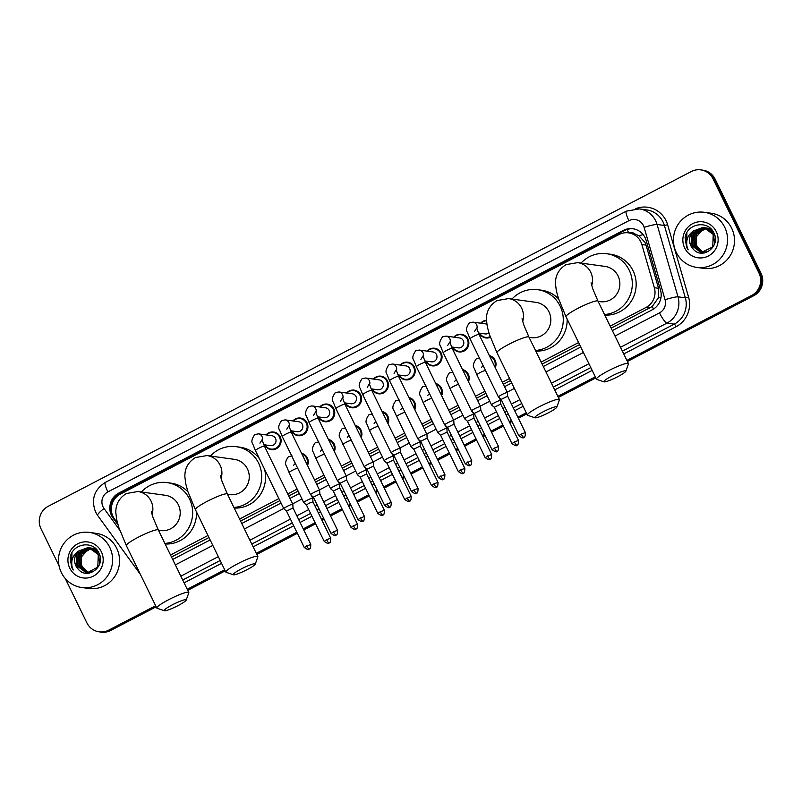 <?xml version="1.0" encoding="UTF-8"?>
<svg xmlns="http://www.w3.org/2000/svg" width="802" height="802" viewBox="0 0 802 802"><rect width="100%" height="100%" fill="white"/><g stroke="black" fill="none" stroke-linecap="round" stroke-linejoin="round"><path stroke-width="1.2" d="M489.35 355.587A8.902 8.652 97.9 0 1 495.295 367.777M462.523 369.552A8.902 8.652 97.9 0 1 468.468 381.742M435.707 383.516A8.902 8.652 97.9 0 1 441.651 395.707M408.88 397.481A8.902 8.652 97.9 0 1 414.824 409.672M382.053 411.446A8.902 8.652 97.9 0 1 387.998 423.636M355.226 425.411A8.902 8.652 97.9 0 1 361.171 437.601M328.399 439.376A8.902 8.652 97.9 0 1 334.344 451.566M301.582 453.341A8.902 8.652 97.9 0 1 307.527 465.521M453.822 337.161A8.902 8.652 97.9 0 1 467.977 339.066A8.902 8.652 97.9 0 1 459.015 351.908A8.902 8.652 97.9 0 1 452.478 347.126A8.902 8.652 97.9 0 1 452.458 347.076M426.995 351.126A8.902 8.652 97.9 0 1 441.15 353.03A8.902 8.652 97.9 0 1 432.188 365.872A8.902 8.652 97.9 0 1 425.651 361.09A8.902 8.652 97.9 0 1 425.631 361.04M400.178 365.09A8.902 8.652 97.9 0 1 414.323 366.995A8.902 8.652 97.9 0 1 405.361 379.837A8.902 8.652 97.9 0 1 398.835 375.055A8.902 8.652 97.9 0 1 398.805 375.005M373.351 379.055A8.902 8.652 97.9 0 1 387.496 380.96A8.902 8.652 97.9 0 1 378.534 393.802A8.902 8.652 97.9 0 1 372.008 389.02A8.902 8.652 97.9 0 1 371.978 388.97M490.383 337.311A8.902 8.652 97.9 0 1 479.305 333.161A8.902 8.652 97.9 0 1 479.285 333.111M346.524 393.02A8.902 8.652 97.9 0 1 360.679 394.925A8.902 8.652 97.9 0 1 351.707 407.767A8.902 8.652 97.9 0 1 345.181 402.985A8.902 8.652 97.9 0 1 345.161 402.935M319.697 406.985A8.902 8.652 97.9 0 1 333.853 408.89A8.902 8.652 97.9 0 1 324.89 421.732A8.902 8.652 97.9 0 1 318.354 416.95A8.902 8.652 97.9 0 1 318.334 416.9M292.87 420.95A8.902 8.652 97.9 0 1 307.026 422.844A8.902 8.652 97.9 0 1 298.063 435.697A8.902 8.652 97.9 0 1 291.527 430.915A8.902 8.652 97.9 0 1 291.507 430.864M266.053 434.915A8.902 8.652 97.9 0 1 280.199 436.809A8.902 8.652 97.9 0 1 271.236 449.661A8.902 8.652 97.9 0 1 264.71 444.879A8.902 8.652 97.9 0 1 264.68 444.829M611.174 328.148L652.196 306.524L658.211 298.073L658.532 288.289L646.031 245.091L644.968 242.394L638.903 235.778L634.783 233.893A5.564 5.413 -82.1 0 0 629.349 232.961M610.182 326.113L646.041 307.447A16.692 16.23 -82.1 0 0 654.352 287.717L641.851 244.52A16.692 16.23 -82.1 0 0 619.034 234.515L120.32 494.132A16.692 16.23 -82.1 0 0 114.526 519.034L117.523 523.175M628.557 232.851L632.417 233.382A16.692 16.23 97.9 0 1 634.783 233.893M171.508 557.019L208.971 537.52M240.56 521.079L279.858 500.618M288.75 495.997L298.133 491.105M315.567 482.032L324.96 477.14M342.394 468.067L351.787 463.175M369.221 454.102L378.614 449.21M396.048 440.138L405.431 435.245M422.875 426.173L432.258 421.281M449.691 412.208L459.085 407.316M476.518 398.243L485.912 393.351M503.345 384.278L510.533 380.529M542.122 364.088L579.585 344.589M170.525 554.994L207.979 535.485M239.567 519.044L278.875 498.583M287.758 493.962L297.141 489.07M314.584 479.997L323.968 475.105M341.401 466.032L350.795 461.14M368.228 452.067L377.622 447.175M395.055 438.103L404.449 433.21M421.882 424.138L431.265 419.256M448.709 410.173L458.092 405.291M475.526 396.208L484.919 391.326M502.353 382.243L509.541 378.504M541.129 362.063L578.593 342.554M480.649 323.196A8.902 8.652 97.9 0 1 486.463 320.259M612.357 330.574L652.206 309.833A16.692 16.23 -82.1 0 0 660.517 290.093L646.141 240.42A16.692 16.23 -82.1 0 0 623.324 230.415L118.786 493.07A16.692 16.23 -82.1 0 0 112.992 517.962L118.004 524.879M113.132 516.739A16.692 16.23 97.9 0 1 119.819 493.21L624.347 230.555A16.692 16.23 97.9 0 1 633.369 228.831M59.057 565.791L40.972 528.718A16.692 16.23 97.9 0 1 48.25 506.293L691.274 171.538A16.692 16.23 97.9 0 1 713.048 178.846L758.973 273.001A16.692 16.23 97.9 0 1 751.695 295.427L626.903 360.399M155.658 605.721L108.671 630.172A16.692 16.23 97.9 0 1 86.897 622.873L65.253 578.493M595.315 376.84L557.851 396.338M526.262 412.779L517.841 417.17M511.425 420.509L509.29 421.621M502.874 424.96L491.014 431.135M484.598 434.473L482.463 435.586M476.047 438.925L464.188 445.1M457.772 448.438L455.636 449.551M449.22 452.889L437.361 459.065M430.945 462.403L428.809 463.516M422.393 466.854L410.544 473.03M404.128 476.368L401.992 477.481M395.576 480.819L383.717 486.994M377.301 490.333L375.166 491.446M368.75 494.784L356.89 500.959M350.474 504.298L348.339 505.41M341.923 508.749L330.063 514.924M323.647 518.262L321.512 519.375M315.096 522.714L303.236 528.889M296.82 532.227L256.289 553.33M224.7 569.771L187.237 589.269M700.798 169.874L702.863 170.164A16.692 16.23 97.9 0 1 715.103 179.127L761.028 273.281L759.995 273.141A16.692 16.23 97.9 0 1 752.727 295.567L627.164 360.93L752.727 295.567A16.692 16.23 97.9 0 0 759.995 273.141L714.081 178.986L759.995 273.141L758.973 273.001M701.83 170.024A16.692 16.23 97.9 0 1 714.081 178.986A16.692 16.23 97.9 0 0 701.83 170.024M156.179 606.793L110.726 630.462L109.704 630.312A16.692 16.23 97.9 0 1 100.17 631.976A16.692 16.23 97.9 0 0 109.704 630.312L155.919 606.252L109.704 630.312L108.671 630.172M595.575 377.381L558.112 396.88L595.575 377.381M526.523 413.321L518.102 417.712L526.523 413.321M511.686 421.05L509.551 422.163L511.686 421.05M503.135 425.501L491.275 431.676L503.135 425.501M484.859 435.015L482.724 436.128L484.859 435.015M476.308 439.466L464.458 445.641L476.308 439.466M458.042 448.98L455.907 450.092L458.042 448.98M449.491 453.431L437.631 459.606L449.491 453.431M431.215 462.944L429.08 464.057L431.215 462.944M422.664 467.396L410.804 473.571L422.664 467.396M404.388 476.909L402.253 478.022L404.388 476.909M395.837 481.36L383.978 487.536L395.837 481.36M377.562 490.874L375.426 491.987L377.562 490.874M369.01 495.325L357.151 501.501L369.01 495.325M350.735 504.839L348.599 505.952L350.735 504.839M342.183 509.29L330.334 515.455L342.183 509.29M323.918 518.804L321.782 519.917L323.918 518.804M315.366 523.255L303.507 529.42L315.366 523.255M297.091 532.769L256.55 553.871L297.091 532.769M224.961 570.312L187.508 589.811L224.961 570.312M172.701 559.445L210.154 539.947M241.743 523.505L281.051 503.044M289.933 498.423L299.316 493.531M316.76 484.458L326.143 479.566M343.577 470.493L352.97 465.601M370.404 456.528L379.797 451.636M397.231 442.564L406.614 437.671M424.058 428.599L433.441 423.707M450.884 414.634L460.268 409.742M477.701 400.669L487.095 395.777M504.528 386.704L511.716 382.965M543.305 366.514L580.768 347.015M761.028 273.281A16.692 16.23 97.9 0 1 753.75 295.707L627.425 361.471M595.836 377.922L558.382 397.421M526.794 413.862L518.363 418.253M511.947 421.591L509.811 422.704M503.395 426.042L491.546 432.218M485.13 435.556L482.994 436.669M476.578 440.007L464.719 446.183M458.303 449.521L456.168 450.634M449.752 453.972L437.892 460.147M431.476 463.486L429.341 464.599M422.925 467.937L411.065 474.102M404.649 477.451L402.514 478.563M396.098 481.902L384.238 488.067M377.822 491.415L375.687 492.528M369.271 495.867L357.421 502.032M351.005 505.38L348.87 506.483M342.454 509.831L330.594 515.997M324.178 519.345L322.043 520.448M315.627 523.796L303.768 529.962M297.352 533.31L256.82 554.403M225.232 570.854L187.768 590.352M110.726 630.462A16.692 16.23 97.9 0 1 101.202 632.126L99.137 631.836M676.286 252.44A27.809 27.047 97.9 0 1 678.542 223.758A27.809 27.047 97.9 0 1 704.296 212.289A27.809 27.047 97.9 0 1 724.707 227.237A27.809 27.047 97.9 0 1 722.452 255.918A27.809 27.047 97.9 0 1 696.697 267.387A27.809 27.047 97.9 0 1 676.286 252.44M704.296 212.289L711.244 213.242A27.809 27.047 97.9 0 1 731.655 228.189A27.809 27.047 97.9 0 1 729.399 256.871A27.809 27.047 97.9 0 1 703.645 268.349L696.697 267.387M713.83 232.941L704.757 227.748L693.57 233.442L692.547 245.943L701.319 252.64M701.519 252.67L708.667 251.327M714.552 243.828L713.62 234.445L704.146 227.648L702.742 227.497L693.329 230.996A12.571 12.22 97.9 0 0 693.088 248.921C702.321 260.52 720.948 246.284 714.011 233.342C708.617 219.568 686.873 223.277 685.108 237.683L686.622 247.327L688.176 249.883L687.144 247.126C685.66 240.5 687.715 235.126 693.329 230.996M704.547 227.738L693.159 233.382L692.146 245.893L701.118 252.61L712.747 246.966L713.209 234.385L703.735 227.598M705.549 227.989L695.194 233.663L694.181 246.174L702.141 252.71M703.153 252.891L704.116 252.991M705.349 227.928L694.793 233.603L693.78 246.114L701.94 252.7M702.752 252.841L704.367 252.941M706.351 228.249L696.828 233.893L695.815 246.394L702.973 252.72M706.151 228.179L696.427 233.833L695.414 246.344L702.763 252.72M703.815 252.66L703.334 252.46A12.571 12.22 97.9 0 1 696.918 236.169C695.494 239.778 695.534 243.237 697.048 246.565L703.605 252.68M703.935 227.628L691.936 233.212L690.913 245.723L693.088 248.921M713.138 231.668L705.369 227.818M705.57 227.848L704.958 227.788M711.444 229.392L706.392 227.979M707.204 228.079L706.592 228.019M706.382 227.999L705.76 227.989M711.745 229.723L707.003 228.049M706.181 227.958L705.559 227.928M710.783 228.69L707.394 228.209M708.838 228.299L708.226 228.239M707.184 228.209L706.562 228.239M710.883 228.801L708.637 228.269M707.815 228.189L707.194 228.159M706.983 228.159L706.361 228.169M716.276 231.618A18.135 17.634 97.9 0 1 708.377 255.988A18.135 17.634 97.9 0 1 684.707 248.059A18.135 17.634 97.9 0 1 692.617 223.678A18.135 17.634 97.9 0 1 716.276 231.618M696.918 236.169L703.484 228.831M686.873 232.801L686.672 247.327L688.176 249.883M612.036 375.938A12.241 1.624 154 0 0 604.066 381.842A12.241 1.624 154 0 0 617.7 376.719A12.241 1.624 154 0 0 625.861 371.206A12.241 1.624 154 0 0 612.036 375.938M604.066 381.842L596.738 379.396A17.804 2.356 -26 0 1 596.447 379.176A17.804 2.356 -26 0 1 608.337 370.805A17.804 2.356 -26 0 1 628.447 363.577A17.804 2.356 -26 0 1 628.447 363.928L625.861 371.206M598.122 301.402L600.127 301.672A17.804 17.313 -82.1 0 0 618.061 275.978A17.804 17.313 -82.1 0 0 604.999 266.404L577.651 262.635L566.082 264.61C558.713 269.211 555.184 275.657 555.495 283.958L556.327 290.735L558.453 298.524L566.001 316.74L596.447 379.176M581.029 263.106A30.596 29.744 97.9 0 1 606.743 253.733A30.596 29.744 97.9 0 1 629.189 270.174A30.596 29.744 97.9 0 1 604.538 314.534M606.743 253.733L610.603 254.264A30.596 29.744 97.9 0 1 633.049 270.715A30.596 29.744 97.9 0 1 604.818 315.116M542.994 411.887A12.241 1.624 154 0 0 535.014 417.792A12.241 1.624 154 0 0 548.648 412.669A12.241 1.624 154 0 0 556.819 407.155A12.241 1.624 154 0 0 542.994 411.887M535.014 417.792L527.686 415.336A17.804 2.356 -26 0 1 527.405 415.125A17.804 2.356 -26 0 1 539.285 406.754A17.804 2.356 -26 0 1 559.405 399.516A17.804 2.356 -26 0 1 559.395 399.867L556.819 407.155M529.079 337.341L531.084 337.622A17.804 17.313 -82.1 0 0 549.009 311.918A17.804 17.313 -82.1 0 0 535.947 302.354L508.598 298.585L497.039 300.55C489.671 305.151 486.142 311.597 486.453 319.898L487.285 326.675L489.4 334.474L496.949 352.69L527.405 415.125M511.977 299.046A30.596 29.744 97.9 0 1 537.691 289.682A30.596 29.744 97.9 0 1 560.147 306.123A30.596 29.744 97.9 0 1 535.485 350.484M537.691 289.682L541.551 290.214A30.596 29.744 97.9 0 1 558.573 298.885M567.114 319.026A30.596 29.744 97.9 0 1 535.766 351.065M241.432 568.869A12.241 1.624 154 0 0 233.452 574.773A12.241 1.624 154 0 0 247.086 569.651A12.241 1.624 154 0 0 255.257 564.147A12.241 1.624 154 0 0 241.432 568.869M233.452 574.773L226.124 572.327A17.804 2.356 -26 0 1 225.843 572.107A17.804 2.356 -26 0 1 237.723 563.736A17.804 2.356 -26 0 1 257.843 556.508A17.804 2.356 -26 0 1 257.833 556.859L255.257 564.147M227.517 494.333L229.522 494.603A17.804 17.313 -82.1 0 0 247.447 468.909A17.804 17.313 -82.1 0 0 234.385 459.345L207.036 455.566L195.477 457.541C188.109 462.142 184.58 468.589 184.891 476.889L185.723 483.666L187.838 491.456L195.387 509.671L225.843 572.107M210.415 456.037A30.596 29.744 97.9 0 1 236.129 446.664A30.596 29.744 97.9 0 1 258.585 463.115A30.596 29.744 97.9 0 1 233.923 507.465M236.129 446.664L239.988 447.195A30.596 29.744 97.9 0 1 259.417 458.694M264.49 469.1A30.596 29.744 97.9 0 1 234.204 508.047M172.38 604.818A12.241 1.624 154 0 0 164.41 610.723A12.241 1.624 154 0 0 178.044 605.6A12.241 1.624 154 0 0 186.204 600.086A12.241 1.624 154 0 0 172.38 604.818M164.41 610.723L157.082 608.267A17.804 2.356 -26 0 1 156.791 608.056A17.804 2.356 -26 0 1 168.681 599.685A17.804 2.356 -26 0 1 188.791 592.447A17.804 2.356 -26 0 1 188.791 592.808L186.204 600.086M158.465 530.272L160.47 530.553A17.804 17.313 -82.1 0 0 178.395 504.849A17.804 17.313 -82.1 0 0 165.332 495.285L137.984 491.516L126.425 493.491C119.057 498.082 115.528 504.538 115.839 512.839L116.671 519.606L118.796 527.405L126.345 545.621L156.791 608.056M141.373 491.977A30.596 29.744 97.9 0 1 167.087 482.614A30.596 29.744 97.9 0 1 189.533 499.055A30.596 29.744 97.9 0 1 164.871 543.415M167.087 482.614L170.946 483.145A30.596 29.744 97.9 0 1 187.959 491.816M196.5 511.957A30.596 29.744 97.9 0 1 165.162 543.997M474.553 331.437L476.649 328.028L479.045 334.454A5.002 0.662 154 0 0 473.391 336.489A5.002 0.662 154 0 0 473.12 336.629A5.002 0.662 154 0 0 470.042 338.845L467.386 332.289C465.711 330.264 466.373 327.116 469.37 322.865L472.969 322.133L486.453 323.998A5.002 4.872 97.9 0 1 486.814 324.058M481.05 323.246A8.341 8.11 97.9 0 1 486.483 320.76M525.36 432.589C525.27 439.436 523.536 436.398 523.776 437.381A3.619 0.692 62.5 0 1 523.686 437.391A3.619 0.692 -117.5 0 1 521.28 434.062L525.36 432.589L507.616 396.218L507.425 392.669A5.002 0.662 154 0 0 507.425 392.629A5.002 0.662 154 0 0 507.275 392.559A5.002 0.662 154 0 0 501.761 394.664A5.002 0.662 154 0 0 498.423 397.02A5.002 0.662 154 0 0 498.443 397.05L470.042 338.845M507.616 396.218L501.14 399.406L498.443 397.05M488.869 332.79A5.002 4.872 97.9 0 1 485.08 333.913L478.363 332.98M490.152 336.66A8.341 8.11 97.9 0 1 479.686 333.171M447.727 345.401L449.822 341.993L452.218 348.419A5.002 0.662 154 0 0 446.564 350.454A5.002 0.662 154 0 0 446.293 350.594A5.002 0.662 154 0 0 443.225 352.81L440.559 346.243C438.884 344.218 439.546 341.081 442.544 336.83L446.143 336.098L459.626 337.963A5.002 4.872 97.9 0 1 462.894 345.812A5.002 4.872 97.9 0 1 458.253 347.878L451.536 346.945M454.223 337.211A8.341 8.11 97.9 0 1 466.553 347.888A8.341 8.11 97.9 0 1 452.859 347.136M480.799 410.203L480.609 406.634A5.002 0.662 154 0 0 480.598 406.594A5.002 0.662 154 0 0 480.458 406.524A5.002 0.662 154 0 0 474.934 408.629A5.002 0.662 154 0 0 471.596 410.985A5.002 0.662 154 0 0 471.616 411.015L474.303 413.361M498.533 446.554C498.443 453.401 496.719 450.363 496.959 451.346A3.619 0.692 62.5 0 1 496.859 451.356A3.619 0.692 -117.5 0 1 494.453 448.017L498.533 446.554L480.799 410.183L474.313 413.371M420.9 359.366L422.995 355.958L425.401 362.384A5.002 0.662 154 0 0 419.737 364.419A5.002 0.662 154 0 0 419.466 364.559A5.002 0.662 154 0 0 416.398 366.775L413.742 360.208C412.058 358.183 412.719 355.045 415.717 350.795L419.316 350.063L432.799 351.928A5.002 4.872 97.9 0 1 436.067 359.777A5.002 4.872 97.9 0 1 431.436 361.842L424.709 360.91M427.396 351.176A8.341 8.11 97.9 0 1 439.727 361.852A8.341 8.11 97.9 0 1 426.032 361.1M448.117 422.594A5.002 0.662 154 0 0 444.769 424.95A5.002 0.662 154 0 0 444.799 424.98L447.486 427.336L453.972 424.148L453.782 420.599A5.002 0.662 154 0 0 453.772 420.559A5.002 0.662 154 0 0 453.631 420.489A5.002 0.662 154 0 0 448.117 422.594M394.073 373.331L396.178 369.922L398.574 376.349A5.002 0.662 154 0 0 392.91 378.384A5.002 0.662 154 0 0 392.639 378.524A5.002 0.662 154 0 0 389.572 380.739L386.915 374.173C385.231 372.148 385.892 369.01 388.89 364.76L392.499 364.028L405.972 365.892A5.002 4.872 97.9 0 1 409.241 373.742A5.002 4.872 97.9 0 1 404.609 375.807L397.882 374.875M400.579 365.141A8.341 8.11 97.9 0 1 412.91 375.817A8.341 8.11 97.9 0 1 399.206 375.065M421.291 436.559A5.002 0.662 154 0 0 417.942 438.915A5.002 0.662 154 0 0 417.972 438.945L420.659 441.3L427.155 438.133L426.955 434.564A5.002 0.662 154 0 0 426.945 434.524A5.002 0.662 154 0 0 426.804 434.453A5.002 0.662 154 0 0 421.291 436.559M367.246 387.296L369.351 383.887L371.747 390.313A5.002 0.662 154 0 0 366.093 392.348A5.002 0.662 154 0 0 365.822 392.489A5.002 0.662 154 0 0 362.745 394.704L360.088 388.138C358.414 386.113 359.065 382.975 362.073 378.724L365.672 377.993L379.145 379.847A5.002 4.872 97.9 0 1 382.414 387.707A5.002 4.872 97.9 0 1 377.782 389.772L371.055 388.84M373.752 379.105A8.341 8.11 97.9 0 1 386.083 389.782A8.341 8.11 97.9 0 1 372.379 389.03M418.063 488.448C417.972 495.295 416.238 492.258 416.479 493.24A3.619 0.692 62.5 0 1 416.378 493.25A3.619 0.692 -117.5 0 1 413.972 489.912L418.063 488.448L400.318 452.077L400.128 448.529A5.002 0.662 154 0 0 400.118 448.488A5.002 0.662 154 0 0 399.977 448.418A5.002 0.662 154 0 0 394.464 450.523A5.002 0.662 154 0 0 391.125 452.879A5.002 0.662 154 0 0 391.145 452.909L393.842 455.265M400.318 452.077L393.822 455.245L411.566 491.616C418.053 495.957 415.506 492.248 416.479 493.24M340.429 401.261L342.524 397.852L344.92 404.278A5.002 0.662 154 0 0 339.266 406.313A5.002 0.662 154 0 0 338.995 406.454A5.002 0.662 154 0 0 335.918 408.669L333.261 402.103C331.587 400.078 332.249 396.94 335.246 392.689L338.845 391.957L352.329 393.812A5.002 4.872 97.9 0 1 355.597 401.672A5.002 4.872 97.9 0 1 350.955 403.737L344.238 402.804M346.925 393.07A8.341 8.11 97.9 0 1 359.256 403.737A8.341 8.11 97.9 0 1 345.562 402.995M391.236 502.413C391.145 509.26 389.411 506.222 389.652 507.205A3.619 0.692 62.5 0 1 389.561 507.215A3.619 0.692 -117.5 0 1 387.155 503.877L391.236 502.413L373.491 466.042L373.301 462.493A5.002 0.662 154 0 0 373.291 462.453A5.002 0.662 154 0 0 373.151 462.383A5.002 0.662 154 0 0 367.637 464.488A5.002 0.662 154 0 0 364.298 466.844A5.002 0.662 154 0 0 364.319 466.874L335.918 408.669M373.491 466.042L367.015 469.23L364.319 466.874M313.602 415.215L315.697 411.817L318.093 418.243A5.002 0.662 154 0 0 312.439 420.278A5.002 0.662 154 0 0 312.168 420.418A5.002 0.662 154 0 0 309.101 422.634L306.434 416.068C304.76 414.043 305.422 410.905 308.419 406.654L312.018 405.922L325.502 407.777A5.002 4.872 97.9 0 1 328.77 415.637A5.002 4.872 97.9 0 1 324.128 417.702L317.412 416.769M320.098 407.035A8.341 8.11 97.9 0 1 332.429 417.702A8.341 8.11 97.9 0 1 318.735 416.96M340.81 478.453A5.002 0.662 154 0 0 337.472 480.809A5.002 0.662 154 0 0 337.492 480.839L340.178 483.185L346.675 480.007L346.484 476.458A5.002 0.662 154 0 0 346.474 476.418A5.002 0.662 154 0 0 346.334 476.348A5.002 0.662 154 0 0 340.81 478.453M346.675 480.027L364.409 516.378L357.913 519.546L340.168 483.175M286.775 429.18L288.87 425.782L291.266 432.208A5.002 0.662 154 0 0 285.612 434.243A5.002 0.662 154 0 0 285.342 434.383A5.002 0.662 154 0 0 282.274 436.599L279.617 430.032C277.933 428.007 278.595 424.87 281.592 420.619L285.191 419.887L298.675 421.742A5.002 4.872 97.9 0 1 301.943 429.601A5.002 4.872 97.9 0 1 297.311 431.666L290.585 430.734M293.271 421A8.341 8.11 97.9 0 1 305.602 431.666A8.341 8.11 97.9 0 1 291.908 430.915M337.582 530.343C337.492 537.19 335.767 534.152 336.008 535.134A3.619 0.692 62.5 0 1 335.908 535.145A3.619 0.692 -117.5 0 1 333.502 531.806L337.582 530.343L319.848 493.962L319.657 490.423A5.002 0.662 154 0 0 319.647 490.383A5.002 0.662 154 0 0 319.507 490.313A5.002 0.662 154 0 0 313.993 492.418A5.002 0.662 154 0 0 310.645 494.774A5.002 0.662 154 0 0 310.675 494.804L313.361 497.16M319.848 493.962L313.351 497.14L331.086 533.51C337.582 537.851 335.035 534.142 336.008 535.134M259.948 443.145L262.043 439.747L264.449 446.173A5.002 0.662 154 0 0 258.785 448.208A5.002 0.662 154 0 0 258.515 448.348A5.002 0.662 154 0 0 255.447 450.564L252.79 443.997C251.106 441.972 251.768 438.834 254.765 434.584L258.374 433.852L271.848 435.707A5.002 4.872 97.9 0 1 275.116 443.566A5.002 4.872 97.9 0 1 270.485 445.631L263.758 444.699M266.454 434.965A8.341 8.11 97.9 0 1 278.785 445.631A8.341 8.11 97.9 0 1 265.081 444.879M287.166 506.383A5.002 0.662 154 0 0 283.818 508.739A5.002 0.662 154 0 0 283.848 508.769L286.535 511.125L293.031 507.957L292.83 504.388A5.002 0.662 154 0 0 292.82 504.348A5.002 0.662 154 0 0 292.68 504.278A5.002 0.662 154 0 0 287.166 506.383M518.483 440.468C518.393 447.315 516.658 444.288 516.899 445.26A3.619 0.692 62.5 0 1 516.809 445.28A3.619 0.692 -117.5 0 1 514.393 441.942L518.483 440.468L500.739 404.098L500.548 400.549A5.002 0.662 154 0 0 500.538 400.519A5.002 0.662 154 0 0 500.398 400.439A5.002 0.662 154 0 0 495.315 402.333A5.002 0.662 154 0 0 491.546 404.91A5.002 0.662 154 0 0 491.566 404.93L494.263 407.286M489.701 356.299A8.341 8.11 97.9 0 1 494.814 366.785M500.739 404.098L494.243 407.266L511.987 443.646C518.473 447.987 515.927 444.278 516.899 445.26M473.731 414.514A5.002 0.662 154 0 0 473.721 414.484A5.002 0.662 154 0 0 473.581 414.403A5.002 0.662 154 0 0 468.488 416.298A5.002 0.662 154 0 0 464.719 418.865A5.002 0.662 154 0 0 464.739 418.895L467.436 421.25L473.922 418.093L473.731 414.514M462.874 370.263A8.341 8.11 97.9 0 1 467.987 380.75M445.511 425.601L446.894 428.448A5.002 0.662 154 0 0 446.894 428.448A5.002 0.662 154 0 0 446.754 428.368A5.002 0.662 154 0 0 441.661 430.263A5.002 0.662 154 0 0 437.892 432.829A5.002 0.662 154 0 0 437.912 432.859L440.609 435.215M436.047 384.228A8.341 8.11 97.9 0 1 441.17 394.714M447.095 432.057L440.589 435.195L458.333 471.566C464.829 475.917 462.283 472.208 463.255 473.19A3.619 0.692 62.5 0 1 463.155 473.21A3.619 0.692 -117.5 0 1 460.749 469.872L458.333 471.566M438.012 482.363C437.912 489.21 436.188 486.182 436.428 487.155A3.619 0.692 62.5 0 1 436.328 487.175A3.619 0.692 -117.5 0 1 433.922 483.837L438.012 482.363L420.278 446.022L420.078 442.443A5.002 0.662 154 0 0 420.068 442.413A5.002 0.662 154 0 0 419.927 442.333A5.002 0.662 154 0 0 414.845 444.228A5.002 0.662 154 0 0 411.065 446.794A5.002 0.662 154 0 0 411.095 446.824L393.762 410.203C392.088 408.178 392.749 405.04 395.747 400.789L399.346 400.058M409.231 398.193A8.341 8.11 97.9 0 1 414.343 408.679M420.268 445.992L413.782 449.18L411.095 446.824M393.251 456.408A5.002 0.662 154 0 0 393.241 456.378A5.002 0.662 154 0 0 393.1 456.298A5.002 0.662 154 0 0 388.018 458.193A5.002 0.662 154 0 0 384.248 460.759A5.002 0.662 154 0 0 384.268 460.789L386.945 463.135L393.441 459.957L393.251 456.408L391.857 453.531M382.404 412.158A8.341 8.11 97.9 0 1 387.516 422.644M393.451 459.987L411.185 496.328L404.679 499.496L386.945 463.125M384.358 510.293C384.268 517.14 382.534 514.112 382.775 515.084A3.619 0.692 62.5 0 1 382.684 515.105A3.619 0.692 -117.5 0 1 380.268 511.766L384.358 510.293L366.614 473.922L366.424 470.373A5.002 0.662 154 0 0 366.414 470.343A5.002 0.662 154 0 0 366.273 470.263A5.002 0.662 154 0 0 361.191 472.157A5.002 0.662 154 0 0 357.421 474.724A5.002 0.662 154 0 0 357.441 474.754L340.108 438.133C338.434 436.108 339.096 432.97 342.093 428.719L345.692 427.987M355.577 426.123A8.341 8.11 97.9 0 1 360.689 436.609M366.614 473.922L360.138 477.11L357.441 474.754M357.532 524.257C357.441 531.104 355.717 528.067 355.958 529.049A3.619 0.692 62.5 0 1 355.857 529.069A3.619 0.692 -117.5 0 1 353.451 525.731L357.532 524.257L339.797 487.917L339.607 484.338A5.002 0.662 154 0 0 339.597 484.308A5.002 0.662 154 0 0 339.447 484.228A5.002 0.662 154 0 0 334.364 486.122A5.002 0.662 154 0 0 330.594 488.689A5.002 0.662 154 0 0 330.614 488.719L333.311 491.075M328.75 440.087A8.341 8.11 97.9 0 1 333.863 450.574M339.797 487.887L333.291 491.055L351.035 527.425C357.522 531.766 354.985 528.057 355.958 529.049M312.97 501.882L312.78 498.303A5.002 0.662 154 0 0 312.77 498.263A5.002 0.662 154 0 0 312.63 498.192A5.002 0.662 154 0 0 307.537 500.077A5.002 0.662 154 0 0 303.768 502.653A5.002 0.662 154 0 0 303.788 502.684L306.484 505.039M301.923 454.052A8.341 8.11 97.9 0 1 307.046 464.538M326.625 539.696L330.705 538.222L312.97 501.851L308.88 503.315L306.464 505.019L324.208 541.39C330.705 545.731 328.158 542.022 329.131 543.014A3.619 0.692 62.5 0 1 329.031 543.024A3.619 0.692 -117.5 0 1 326.625 539.696L324.208 541.39M61.343 572.568A27.809 27.047 97.9 0 1 63.599 543.886A27.809 27.047 97.9 0 1 89.353 532.408A27.809 27.047 97.9 0 1 109.764 547.355A27.809 27.047 97.9 0 1 107.508 576.037A27.809 27.047 97.9 0 1 81.754 587.515A27.809 27.047 97.9 0 1 61.343 572.568M89.353 532.408L96.3 533.37A27.809 27.047 97.9 0 1 116.711 548.317A27.809 27.047 97.9 0 1 114.455 576.999A27.809 27.047 97.9 0 1 88.701 588.467L81.754 587.515M89.814 547.906L78.626 553.56L77.614 566.072L86.385 572.768M86.586 572.798L93.724 571.455M99.608 563.956L98.686 554.563L89.202 547.776L87.799 547.626L78.395 551.124A12.571 12.22 97.9 0 0 78.145 569.049C87.378 580.648 106.014 566.413 99.077 553.46C93.684 539.696 71.929 543.405 70.165 557.811L71.689 567.445L73.243 570.011L72.2 567.255C70.716 560.628 72.781 555.255 78.395 551.124M89.603 547.856L78.215 553.51L77.203 566.022L86.175 572.738L87.137 572.828L97.804 567.094L98.275 554.513L88.791 547.716M90.616 548.107L80.26 553.791L79.248 566.302L87.207 572.828M88.22 573.019L89.182 573.109M90.415 548.057L79.849 553.731L78.837 566.242L86.997 572.818M87.809 572.969L89.423 573.069M91.408 548.378L81.894 554.012L80.882 566.523L88.04 572.839M91.217 548.307L81.483 553.961L80.471 566.463L87.829 572.849M88.872 572.788L88.4 572.588A12.571 12.22 97.9 0 1 81.974 556.297C80.561 559.896 80.601 563.365 82.105 566.693L88.661 572.808M89.002 547.746L76.992 553.34L75.979 565.851L78.145 569.049M98.205 551.796L89.814 547.876M90.636 547.977L90.014 547.916M98.887 553.059L90.425 547.946M96.511 549.51L90.826 548.107M92.27 548.197L91.649 548.137M96.801 549.851L92.06 548.167M91.238 548.087L90.626 548.057M95.839 548.819L93.082 548.327M93.904 548.428L93.283 548.367M93.082 548.357L92.461 548.337M92.25 548.337L91.618 548.357M95.949 548.919L93.694 548.398M92.872 548.307L92.26 548.277M92.05 548.277L91.418 548.297M101.343 551.746A18.135 17.634 97.9 0 1 93.433 576.117A18.135 17.634 97.9 0 1 69.774 568.177A18.135 17.634 97.9 0 1 77.674 543.806A18.135 17.634 97.9 0 1 101.343 551.746M81.974 556.297L88.541 548.949M71.929 552.929L71.729 567.455L73.243 570.011M646.031 245.091L641.851 244.52M628.688 232.871A16.692 3.208 -117.5 0 1 627.124 229.422M653.52 309.061A16.692 3.208 -117.5 0 1 652.196 306.524M658.211 298.073A16.692 1.624 -16.1 0 1 661.008 297.291M638.903 235.778A16.692 1.624 -16.1 0 1 643.114 234.595M117.884 495.696A16.692 3.208 -117.5 0 1 117.453 494.704M658.532 288.289L654.352 287.717M649.901 307.978L646.041 307.447M624.347 230.555L623.324 230.415M615.014 336.028L659.515 312.86A11.128 10.817 -82.1 0 0 665.058 299.707L644.106 227.347A11.128 10.817 -82.1 0 0 628.898 220.68L107.889 491.907A11.128 10.817 -82.1 0 0 104.029 508.498L119.749 530.182M639.344 208.901A22.245 21.634 97.9 0 1 655.675 220.861A22.245 21.634 97.9 0 1 657.059 224.46L664.387 225.472A22.245 21.634 -82.1 0 0 663.003 221.873A22.245 21.634 -82.1 0 0 646.673 209.913L639.344 208.901L626.332 211.167A11.128 2.135 62.5 0 0 628.898 220.68M626.332 211.167L105.333 482.393C94.135 489.661 90.897 499.556 95.618 512.087L97.593 515.385A11.128 1.825 -35.9 0 1 104.029 508.498M635.665 208.71A25.032 24.341 97.9 0 1 666.071 220.7A25.032 24.341 97.9 0 1 667.625 224.75L688.577 297.101A25.032 24.341 97.9 0 1 676.106 326.705L623.755 353.953M592.167 370.394L554.713 389.892M523.125 406.343L514.694 410.724M508.278 414.063L506.142 415.175M499.726 418.514L487.877 424.689M481.461 428.027L479.325 429.14M472.909 432.478L461.05 438.654M454.634 441.992L452.498 443.105M446.082 446.443L434.223 452.619M427.807 455.957L425.672 457.07M419.256 460.408L407.396 466.584M400.98 469.922L398.845 471.035M392.429 474.373L380.569 480.548M374.153 483.887L372.018 484.999M365.602 488.338L353.752 494.513M347.336 497.852L345.201 498.964M338.785 502.303L326.925 508.478M320.509 511.816L318.374 512.929M311.958 516.267L300.098 522.443M293.682 525.781L253.151 546.884M221.563 563.325L184.099 582.833M751.695 295.427L753.75 295.707M713.048 178.846L715.103 179.127M644.106 227.347A11.128 1.083 -16.1 0 1 657.059 224.46L678.001 296.82L685.339 297.823L664.387 225.472L667.625 224.75M665.058 299.707A11.128 1.083 -16.1 0 1 678.001 296.82A22.245 21.634 97.9 0 1 666.913 323.126L674.251 324.138A22.245 21.634 -82.1 0 0 685.339 297.823L688.577 297.101M659.515 312.86A11.128 2.135 62.5 0 0 666.913 323.126L620.507 347.286M588.919 363.727L551.455 383.236M519.866 399.677L511.445 404.058M505.029 407.396L502.894 408.509M496.478 411.847L484.619 418.022M478.203 421.361L476.067 422.474M469.651 425.812L457.802 431.987M451.386 435.326L449.25 436.438M442.824 439.777L430.975 445.952M424.559 449.29L422.423 450.403M416.007 453.742L404.148 459.917M397.732 463.255L395.597 464.368M389.181 467.706L377.321 473.882M370.905 477.22L368.77 478.333M362.354 481.671L350.494 487.847M344.078 491.185L341.943 492.298M335.527 495.636L323.677 501.811M317.261 505.15L315.126 506.262M308.7 509.601L296.85 515.776M290.434 519.115L249.893 540.217M218.304 556.658L180.851 576.167M182.726 580.016L220.189 560.518M251.778 544.067L292.309 522.964M298.725 519.626L310.585 513.45M317.001 510.112L319.136 508.999M325.552 505.661L337.411 499.486M343.827 496.147L345.963 495.034M352.379 491.696L364.228 485.521M370.644 482.182L372.78 481.07M379.196 477.731L391.055 471.556M397.471 468.218L399.607 467.105M406.023 463.767L417.882 457.601M424.298 454.253L426.433 453.14M432.849 449.802L444.709 443.636M451.125 440.288L453.26 439.175M459.676 435.837L471.536 429.671M477.952 426.323L480.087 425.21M486.503 421.872L498.353 415.707M504.769 412.358L506.904 411.256M513.32 407.907L521.751 403.526M553.34 387.085L590.793 367.577M622.382 351.136L674.251 324.138A2.777 0.531 -117.5 0 1 676.106 326.705M175.357 564.899L212.811 545.4M244.399 528.959L283.707 508.498M292.59 503.877L301.973 498.984M319.417 489.912L328.8 485.02M346.243 475.947L355.627 471.055M373.06 461.982L382.454 457.09M399.887 448.017L409.281 443.125M426.714 434.052L436.098 429.16M453.541 420.088L462.924 415.195M480.368 406.123L489.751 401.231M507.185 392.158L514.373 388.409M545.962 371.968L583.425 352.469M105.333 482.393A11.128 2.135 62.5 0 0 107.889 491.907M113.884 518.082L112.992 517.962M119.819 493.21L118.786 493.07M591.706 285.572A17.804 17.313 -82.1 0 0 577.651 262.635M591.074 282.835L592.698 288.68L597.991 301.131A17.804 2.356 154 0 0 577.881 308.369A17.804 2.356 154 0 0 566.001 316.74M522.653 321.512A17.804 17.313 -82.1 0 0 508.598 298.585M522.022 318.775L523.656 324.62L528.949 337.081A17.804 2.356 154 0 0 508.829 344.319A17.804 2.356 154 0 0 496.949 352.69M221.091 478.503A17.804 17.313 -82.1 0 0 207.036 455.566M220.46 475.766L222.094 481.611L227.387 494.062A17.804 2.356 154 0 0 207.267 501.3A17.804 2.356 154 0 0 195.387 509.671M152.049 514.443A17.804 17.313 -82.1 0 0 137.984 491.516M151.418 511.706L153.042 517.551L158.335 530.012A17.804 2.356 154 0 0 138.225 537.25A17.804 2.356 154 0 0 126.345 545.621M472.969 322.133A5.002 4.872 97.9 0 1 476.819 328.87M521.28 434.062L518.864 435.757L501.12 399.386M446.143 336.098A5.002 4.872 97.9 0 1 450.002 342.835M494.453 448.017L492.037 449.721L474.293 413.351M467.626 461.982A3.619 0.692 -117.5 0 0 470.032 465.32A3.619 0.692 62.5 0 0 470.132 465.31C469.892 464.328 471.616 467.365 471.706 460.518L465.21 463.686L447.476 427.316M419.316 350.063A5.002 4.872 97.9 0 1 423.175 356.8M440.799 475.947A3.619 0.692 -117.5 0 0 443.205 479.285A3.619 0.692 62.5 0 0 443.305 479.275C443.065 478.293 444.789 481.33 444.889 474.483L438.383 477.651L420.649 441.28M392.499 364.028A5.002 4.872 97.9 0 1 396.348 370.765M365.672 377.993A5.002 4.872 97.9 0 1 369.522 384.729M413.972 489.912L411.566 491.616M338.845 391.957A5.002 4.872 97.9 0 1 342.695 398.694M387.155 503.877L384.739 505.581L366.995 469.21M360.329 517.841A3.619 0.692 -117.5 0 0 362.735 521.18A3.619 0.692 62.5 0 0 362.835 521.17C362.594 520.187 364.319 523.225 364.409 516.378M312.018 405.922A5.002 4.872 97.9 0 1 315.878 412.659M285.191 419.887A5.002 4.872 97.9 0 1 289.051 426.624M333.502 531.806L331.086 533.51M306.675 545.771A3.619 0.692 -117.5 0 0 309.081 549.109A3.619 0.692 62.5 0 0 309.181 549.099C308.94 548.117 310.665 551.144 310.765 544.307L304.259 547.475L286.525 511.105M258.374 433.852A5.002 4.872 97.9 0 1 262.224 440.589M485.451 370.424A5.002 0.662 154 0 0 479.967 372.659A5.002 0.662 154 0 0 476.899 374.875L474.233 368.318C472.558 366.293 473.22 363.146 476.218 358.895L479.817 358.163M514.393 441.942L511.987 443.646M487.576 455.907A3.619 0.692 -117.5 0 0 489.982 459.245A3.619 0.692 62.5 0 0 490.082 459.225C489.842 458.253 491.566 461.28 491.656 454.433L485.16 457.601L467.416 421.23M458.624 384.389A5.002 0.662 154 0 0 453.14 386.624A5.002 0.662 154 0 0 450.072 388.84L447.416 382.283C445.732 380.258 446.393 377.11 449.391 372.86L452.99 372.128M463.255 473.19C463.015 472.218 464.739 475.245 464.829 468.398L460.749 469.872M431.797 398.353A5.002 0.662 154 0 0 426.313 400.589A5.002 0.662 154 0 0 423.245 402.804L420.589 396.248C418.905 394.223 419.566 391.075 422.564 386.825L426.173 386.093M404.97 412.318A5.002 0.662 154 0 0 399.496 414.554A5.002 0.662 154 0 0 396.419 416.769M433.922 483.837L431.506 485.531L413.772 449.16M407.095 497.801A3.619 0.692 -117.5 0 0 409.501 501.14A3.619 0.692 62.5 0 0 409.601 501.12C409.361 500.147 411.095 503.175 411.185 496.328M378.153 426.283A5.002 0.662 154 0 0 372.669 428.519A5.002 0.662 154 0 0 369.602 430.734L366.935 424.168C365.261 422.143 365.923 419.005 368.92 414.754L372.519 414.022M351.326 440.248A5.002 0.662 154 0 0 345.842 442.483A5.002 0.662 154 0 0 342.775 444.699M380.268 511.766L377.862 513.46L360.118 477.09M324.499 454.213A5.002 0.662 154 0 0 319.016 456.448A5.002 0.662 154 0 0 315.948 458.664L313.291 452.097C311.607 450.072 312.269 446.935 315.266 442.684L318.865 441.952M353.451 525.731L351.035 527.425M297.672 468.178A5.002 0.662 154 0 0 292.189 470.413A5.002 0.662 154 0 0 289.121 472.629L286.464 466.062C284.78 464.037 285.442 460.899 288.439 456.649L292.048 455.917M97.593 515.385L140.37 574.372M597.991 301.131L628.447 363.577M528.949 337.081L559.405 399.516M227.387 494.062L257.843 556.508M158.335 530.012L188.791 592.447M485.651 337.361L488.899 337.812M479.045 334.454L507.425 392.629M518.864 435.757C525.35 440.097 522.814 436.388 523.776 437.381M461.11 334.795L464.348 335.246M443.225 352.81L471.596 410.985M458.834 351.326L462.072 351.777M452.218 348.419L480.598 406.594M492.037 449.721C498.523 454.062 495.987 450.353 496.959 451.346M434.283 348.76L437.521 349.201M416.398 366.775L444.769 424.95M432.007 365.291L435.245 365.732M425.401 362.384L453.772 420.559M471.706 460.518L453.972 424.148M465.21 463.686C471.706 468.027 469.16 464.318 470.132 465.31M407.456 362.725L410.704 363.166M389.572 380.739L417.942 438.915M405.18 379.256L408.418 379.697M398.574 376.349L426.945 434.524M444.889 474.483L427.145 438.113M438.383 477.651C444.879 481.992 442.333 478.283 443.305 479.275M380.639 376.689L383.877 377.13M362.745 394.704L391.125 452.879M378.354 393.221L381.592 393.662M371.747 390.313L400.118 448.488M353.812 390.654L357.05 391.095M351.527 407.185L354.775 407.627M344.92 404.278L373.291 462.453M384.739 505.581C391.226 509.922 388.689 506.212 389.652 507.205M326.985 404.619L330.223 405.06M309.101 422.634L337.472 480.809M324.71 421.15L327.948 421.591M318.093 418.243L346.474 476.418M357.913 519.546C364.399 523.886 361.862 520.177 362.835 521.17M300.159 418.584L303.397 419.025M282.274 436.599L310.645 494.774M297.883 435.115L301.121 435.556M291.266 432.208L319.647 490.383M273.332 432.549L276.58 432.99M255.447 450.564L283.818 508.739M271.056 449.08L274.294 449.521M264.449 446.173L292.82 504.348M310.765 544.307L293.021 507.927M304.259 547.475C310.755 551.816 308.209 548.107 309.181 549.099M481.4 367.466L483.105 365.622M499.155 397.672L500.538 400.519M489.631 356.148L491.496 356.409M476.899 374.875L491.546 404.91M454.574 381.431L456.278 379.587M472.328 411.637L473.721 414.484M462.804 370.113L464.669 370.374M450.072 388.84L464.719 418.865M491.656 454.433L473.922 418.063M485.16 457.601C491.646 461.952 489.11 458.243 490.082 459.225M427.747 395.396L429.461 393.551M464.829 468.398L447.095 432.027L446.904 428.479M435.977 384.078L437.842 384.338M423.245 402.804L437.892 432.829M400.93 409.361L402.634 407.516M418.684 439.566L420.068 442.413M409.15 398.043L411.015 398.303M431.506 485.531C438.002 489.882 435.456 486.172 436.428 487.155M374.103 423.326L375.807 421.481M382.323 412.007L384.188 412.268M369.602 430.734L384.248 460.759M404.679 499.496C411.175 503.846 408.629 500.127 409.601 501.12M347.276 437.29L348.98 435.446M365.03 467.496L366.414 470.343M355.507 425.972L357.371 426.233M377.862 513.46C384.348 517.801 381.802 514.092 382.775 515.084M320.449 451.255L322.153 449.411M338.203 481.461L339.597 484.308M328.68 439.937L330.544 440.198M315.948 458.664L330.594 488.689M330.705 538.222C330.614 545.069 328.89 542.032 329.131 543.014M293.622 465.22L295.337 463.376M311.387 495.425L312.77 498.263M301.853 453.902L303.717 454.153M289.121 472.629L303.768 502.653"/></g></svg>
